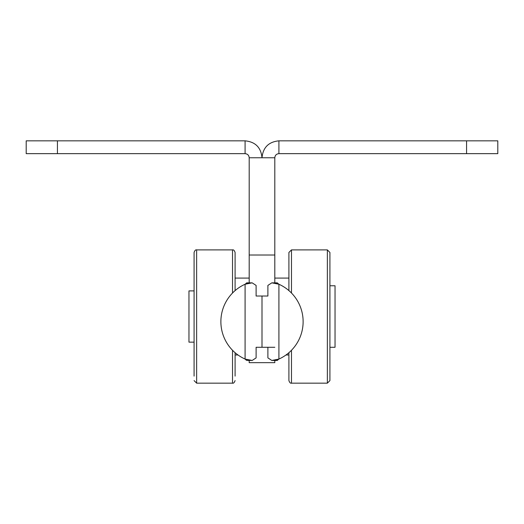 <?xml version="1.0" encoding="UTF-8"?>
<svg xmlns="http://www.w3.org/2000/svg" width="524" height="524" viewBox="0 0 524 524"><rect width="100%" height="100%" fill="white"/><g stroke="black" fill="none" stroke-linecap="round" stroke-linejoin="round"><path stroke-width="0.79" d="M252.168 360.46L256.105 357.899L256.105 347.281L267.895 347.281L267.895 357.899L271.832 360.46L277.196 360.46L278.912 359.058A41.003 41.003 0 0 0 278.912 284.244L271.832 282.849L267.895 285.41L267.895 296.021L256.105 296.021L256.105 285.41L252.168 282.849L246.804 282.849L245.088 284.244A41.003 41.003 0 0 0 245.088 359.058L252.168 360.46L246.457 360.322L249.188 360.46L249.188 362.66L274.812 362.66L274.812 360.46M57.43 153.656L57.43 140.838L26.2 140.838L26.2 153.656L245.088 153.656C247.577 153.899 248.946 155.261 249.188 157.757L249.188 282.849M256.105 347.281L274.812 347.281M252.168 282.849L245.088 284.244L245.088 359.058L246.45 360.316L250.714 360.316M274.812 282.849L274.812 157.757L262 157.757C263.002 147.48 268.642 141.84 278.912 140.838L497.8 140.838L497.8 153.656L466.57 153.656L466.57 140.838M249.188 255.018L274.812 255.018M249.188 157.757L262 157.757C260.998 147.48 255.358 141.84 245.088 140.838L245.088 153.656M274.812 157.757C275.054 155.261 276.423 153.899 278.912 153.656L278.912 140.838M271.832 360.46L278.912 359.058L278.912 284.244L277.196 282.849L271.832 282.849M262 347.281L262 296.021M57.43 140.838L245.088 140.838M278.912 153.656L466.57 153.656M235.093 376.114L235.093 352.691M235.093 290.61L235.093 252.457C234.359 250.433 233.508 249.575 232.525 249.896C233.508 249.575 234.359 250.433 235.093 252.457M291.475 293.021L291.475 249.896L327.356 249.896L327.356 383.162L291.475 383.162C290.493 383.476 289.641 382.625 288.907 380.601L288.907 352.691M288.907 290.61L288.907 252.457L291.475 249.896L288.907 252.457M194.083 376.114L194.083 252.457C194.817 250.433 195.668 249.575 196.644 249.896C195.668 249.575 194.817 250.433 194.083 252.457M329.917 380.601L327.356 383.162L329.917 380.601L329.917 252.457L327.356 249.896L329.917 252.457M194.083 342.152L188.961 342.152L188.961 290.899L194.083 290.899M329.917 347.281L335.039 347.281L335.039 285.77L329.917 285.77M246.45 282.993L250.714 282.993M277.55 360.316L273.286 360.316M277.55 282.993L273.286 282.993M235.093 380.601C234.339 382.631 233.488 383.489 232.525 383.162L232.525 350.281M232.525 293.021L232.525 249.896L196.644 249.896L196.644 383.162L194.083 380.601L196.644 383.162L232.525 383.162M291.475 383.162L291.475 350.281M249.188 278.087L235.093 278.087M237.981 354.971L235.093 354.971M288.907 278.087L274.812 278.087M288.907 354.971L286.019 354.971"/></g></svg>
